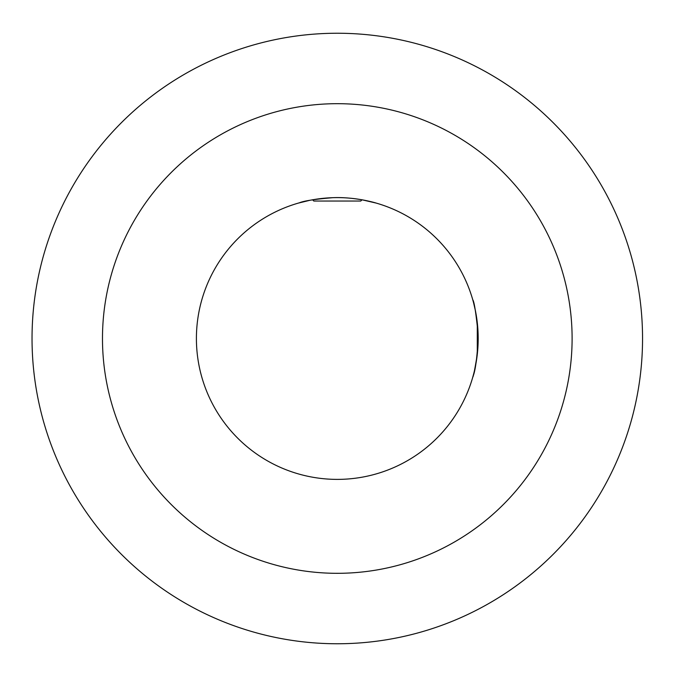 <?xml version="1.0" encoding="UTF-8"?>
<svg xmlns="http://www.w3.org/2000/svg" width="677" height="677" viewBox="0 0 677 677"><rect width="100%" height="100%" fill="white"/><g stroke="black" fill="none" stroke-linecap="round" stroke-linejoin="round"><path stroke-width="1.02" d="M472.749 299.759C474.196 301.477 475.982 312.85 478.106 333.871L478.182 338.5A140.884 140.884 0 0 0 266.856 216.488A140.884 140.884 0 0 0 266.856 460.512A140.884 140.884 0 0 0 478.182 338.5C477.023 358.582 475.279 371.241 472.961 376.488M472.749 377.241C473.435 376.514 474.941 368.863 477.293 354.316L477.293 322.684L477.293 354.316M475.457 310.912L473.561 302.721M309.626 200.358L298.557 203.049M299.302 202.838C303.77 200.9 314.89 199.19 332.669 197.692C355.002 196.635 376.632 203.125 376.04 203.049L362.009 199.8L360.773 201.035L313.815 201.035L312.579 199.8L313.815 201.035L360.773 201.035L362.009 199.8M572.107 338.5A234.809 234.809 0 0 0 219.89 135.146A234.809 234.809 0 0 0 219.89 541.854A234.809 234.809 0 0 0 572.107 338.5A234.809 234.809 0 0 0 219.89 135.146A234.809 234.809 0 0 0 219.89 541.854A234.809 234.809 0 0 0 572.107 338.5M642.549 338.5A305.251 305.251 0 0 0 184.669 74.14A305.251 305.251 0 0 0 184.669 602.86A305.251 305.251 0 0 0 642.549 338.5"/></g></svg>
